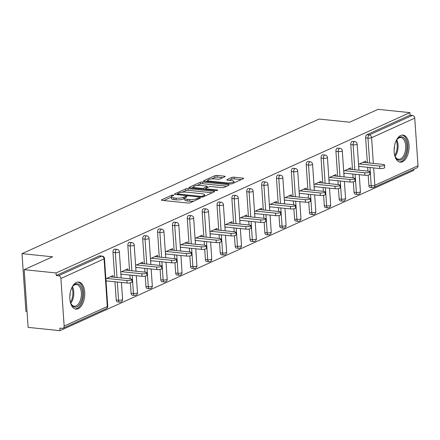<?xml version="1.0" encoding="UTF-8"?>
<svg xmlns="http://www.w3.org/2000/svg" width="440" height="440" viewBox="0 0 440 440"><rect width="100%" height="100%" fill="white"/><g stroke="black" fill="none" stroke-linecap="round" stroke-linejoin="round"><path stroke-width="0.66" d="M173.222 195.107A1.199 0.303 -3.9 0 0 171.567 195.305L161.634 199.804A1.711 0.435 -3.9 0 0 161.354 200.068A1.711 0.435 -3.9 0 0 162.124 200.376L187.841 203.027A1.711 0.435 -3.9 0 0 190.207 202.752L200.139 198.248A1.199 0.303 -3.9 0 0 200.338 198.066A1.199 0.303 -3.9 0 0 199.799 197.846A1.199 0.303 -3.9 0 0 198.143 198.044L196.856 198.627A5.478 1.391 -3.9 0 1 189.294 199.507L187.149 199.287A5.478 1.391 -3.9 0 1 184.679 198.303A5.478 1.391 -3.9 0 1 185.57 197.461L186.857 196.878A1.199 0.303 -3.9 0 0 187.049 196.697A1.199 0.303 -3.9 0 0 186.511 196.477A1.199 0.303 -3.9 0 0 184.855 196.674L183.568 197.257A5.478 1.391 -3.9 0 1 176.006 198.138L173.861 197.918A5.478 1.391 -3.9 0 1 171.391 196.933A5.478 1.391 -3.9 0 1 172.282 196.091L173.569 195.509A1.199 0.303 -3.9 0 0 173.762 195.327A1.199 0.303 -3.9 0 0 173.222 195.107M400.714 135.509A13.596 7.392 95.9 0 0 394.13 149.952A13.596 7.392 95.9 0 0 400.213 162.162A13.596 7.392 95.9 0 0 402.507 161.755A13.596 7.392 95.9 0 0 409.09 147.312A13.596 7.392 95.9 0 0 403.002 135.108A13.596 7.392 95.9 0 0 400.714 135.509M76.401 282.458A13.596 7.392 95.9 0 0 69.812 296.901A13.596 7.392 95.9 0 0 75.9 309.106A13.596 7.392 95.9 0 0 78.188 308.704A13.596 7.392 95.9 0 0 84.777 294.261A13.596 7.392 95.9 0 0 78.689 282.057A13.596 7.392 95.9 0 0 76.401 282.458M224.868 176.754A1.711 0.435 -3.9 0 0 225.148 176.49A1.711 0.435 -3.9 0 0 224.378 176.181L217.162 175.439A1.711 0.435 -3.9 0 0 214.797 175.714L203.764 180.714A1.711 0.435 -3.9 0 0 203.484 180.978A1.711 0.435 -3.9 0 0 204.254 181.286L229.972 183.937A1.711 0.435 -3.9 0 0 232.337 183.662L243.37 178.662A1.711 0.435 -3.9 0 0 243.65 178.398A1.711 0.435 -3.9 0 0 242.875 178.09L234.163 177.194A1.711 0.435 -3.9 0 0 231.798 177.469L227.073 179.608A1.711 0.435 -3.9 0 0 226.798 179.872A1.711 0.435 -3.9 0 0 227.568 180.18L231.891 180.626A4.576 1.161 -3.9 0 1 233.954 181.445A4.576 1.161 -3.9 0 1 231.594 182.639A4.576 1.161 -3.9 0 1 226.886 182.892L209.957 181.148A4.576 1.161 -3.9 0 1 207.895 180.323A4.576 1.161 -3.9 0 1 210.254 179.135A4.576 1.161 -3.9 0 1 214.962 178.882L217.784 179.168A1.711 0.435 -3.9 0 0 220.149 178.893L224.868 176.754M64.147 326.079L107.311 306.52L104.066 258.913L60.902 278.465L64.147 326.079A2.613 2.09 -114.4 0 1 63.047 328.235A2.613 2.09 -114.4 0 1 62.139 328.377L59.807 328.136L59.983 330.66L28.105 327.377L24.173 269.671L52.563 256.806L22 253.655L319.066 119.053L349.63 122.205L378.026 109.34L409.899 112.624L56.045 272.954L56.221 275.478L58.548 275.721L101.706 256.163L99.38 255.921L56.221 275.478M24.173 269.671L56.045 272.954M188.078 188.617A1.711 0.435 -3.9 0 0 185.713 188.892L174.68 193.892A1.711 0.435 -3.9 0 0 174.399 194.156A1.711 0.435 -3.9 0 0 175.17 194.464L200.888 197.115A1.711 0.435 -3.9 0 0 203.253 196.84L214.286 191.84A1.711 0.435 -3.9 0 0 214.566 191.576A1.711 0.435 -3.9 0 0 213.791 191.268L188.078 188.617L188.194 190.3A1.711 0.435 -3.9 0 0 185.829 190.575L182.144 192.247M189.222 187.303L200.255 182.303A1.711 0.435 -3.9 0 1 202.62 182.028L228.333 184.679A1.711 0.435 -3.9 0 1 229.108 184.987A1.711 0.435 -3.9 0 1 228.828 185.251L224.103 187.391A1.711 0.435 -3.9 0 1 221.744 187.666L211.31 186.593A1.711 0.435 -3.9 0 0 208.951 186.868L205.816 188.287A1.711 0.435 -3.9 0 0 205.535 188.551A1.711 0.435 -3.9 0 0 206.311 188.859L217.168 189.976A1.199 0.303 -3.9 0 1 217.707 190.19A1.199 0.303 -3.9 0 1 217.091 190.504A1.199 0.303 -3.9 0 1 215.859 190.57L189.712 187.875A1.711 0.435 -3.9 0 1 188.941 187.566A1.711 0.435 -3.9 0 1 189.222 187.303L189.255 187.792M22 253.655L25.933 311.361L27.022 311.471M60.902 278.465A2.613 2.09 -114.4 0 0 58.548 275.721M409.899 112.624L410.069 115.148L412.401 115.39A2.613 2.09 65.6 0 1 414.755 118.135L418 165.748A2.613 2.09 65.6 0 1 416.895 167.904L373.736 187.462A2.613 2.09 65.6 0 0 374.841 185.306L418 165.748M413.765 169.323L413.831 170.33L59.983 330.66M113.151 277.118L113.047 275.572L105.875 278.822M106.046 281.347L106.931 280.946M372.829 187.605A2.613 1.419 -84.1 0 1 372.389 187.682L370.062 187.44A2.613 1.419 -84.1 0 1 368.902 185.488L368.192 175.098M367.923 171.116L367.659 167.294M367.351 162.795L365.651 137.874A2.613 1.419 -84.1 0 1 366.911 134.706L369.237 134.942L412.401 115.39M410.069 115.148L366.911 134.706M99.38 255.921A2.613 1.419 -84.1 0 1 99.82 255.844L102.146 256.086A2.613 1.419 -84.1 0 0 101.706 256.163A2.613 2.09 -114.4 0 1 104.066 258.913A2.613 0.665 -3.9 0 0 104.489 258.511A2.613 2.613 0 0 0 102.146 256.086M350.79 144.612A2.613 1.419 -84.1 0 1 352.05 141.438A2.613 1.419 -84.1 0 1 352.49 141.361L354.816 141.603A2.613 1.419 -84.1 0 0 354.376 141.68A2.613 1.419 95.9 0 0 353.122 144.848L350.79 144.612L352.49 169.527M357.968 194.337A2.613 1.419 -84.1 0 1 357.528 194.414L355.195 194.172A2.613 1.419 -84.1 0 1 354.035 192.22L353.331 181.83M353.056 177.854L352.798 174.026M335.929 151.344A2.613 1.419 -84.1 0 1 337.183 148.176A2.613 1.419 -84.1 0 1 337.623 148.093L339.955 148.335A2.613 1.419 -84.1 0 0 339.515 148.412A2.613 1.419 95.9 0 0 338.256 151.586L335.929 151.344L337.629 176.264M343.101 201.069A2.613 1.419 -84.1 0 1 342.661 201.152L340.334 200.91A2.613 1.419 -84.1 0 1 339.174 198.957L338.465 188.568M338.195 184.586L337.931 180.763M321.062 158.081A2.613 1.419 -84.1 0 1 322.322 154.907A2.613 1.419 -84.1 0 1 322.762 154.831L325.089 155.067A2.613 1.419 -84.1 0 0 324.649 155.149A2.613 1.419 95.9 0 0 323.395 158.318L321.062 158.081L322.762 182.996M328.24 207.806A2.613 1.419 -84.1 0 1 327.8 207.884L325.474 207.642A2.613 1.419 -84.1 0 1 324.313 205.689L323.604 195.299M323.334 191.323L323.07 187.495M306.202 164.813A2.613 1.419 -84.1 0 1 307.461 161.639A2.613 1.419 -84.1 0 1 307.901 161.562L310.228 161.805A2.613 1.419 -84.1 0 0 309.788 161.882A2.613 1.419 95.9 0 0 308.534 165.055L306.202 164.813L307.901 189.734M313.379 214.539A2.613 1.419 -84.1 0 1 312.939 214.615L310.607 214.379A2.613 1.419 -84.1 0 1 309.447 212.427L308.737 202.037M308.468 198.055L308.209 194.227M291.341 171.545A2.613 1.419 -84.1 0 1 292.595 168.377A2.613 1.419 -84.1 0 1 293.034 168.3L295.367 168.537A2.613 1.419 -84.1 0 0 294.927 168.614A2.613 1.419 95.9 0 0 293.667 171.787L291.341 171.545L293.04 196.465M298.513 221.276A2.613 1.419 -84.1 0 1 298.073 221.353L295.746 221.111A2.613 1.419 -84.1 0 1 294.586 219.159L293.876 208.769M293.607 204.793L293.343 200.965M276.474 178.282A2.613 1.419 -84.1 0 1 277.734 175.109A2.613 1.419 -84.1 0 1 278.173 175.032L280.5 175.274A2.613 1.419 -84.1 0 0 280.06 175.351A2.613 1.419 95.9 0 0 278.806 178.519L276.474 178.282L278.173 203.198M283.652 228.008A2.613 1.419 -84.1 0 1 283.212 228.085L280.885 227.849A2.613 1.419 -84.1 0 1 279.725 225.891L279.015 215.501M278.74 211.525L278.482 207.697M261.613 185.014A2.613 1.419 -84.1 0 1 262.873 181.847A2.613 1.419 -84.1 0 1 263.312 181.77L265.639 182.006A2.613 1.419 -84.1 0 0 265.199 182.083A2.613 1.419 95.9 0 0 263.94 185.257L261.613 185.014L263.312 209.935M268.791 234.746A2.613 1.419 -84.1 0 1 268.351 234.823L266.019 234.581A2.613 1.419 -84.1 0 1 264.858 232.628L264.149 222.239M263.879 218.257L263.621 214.434M246.752 191.752A2.613 1.419 -84.1 0 1 248.006 188.579A2.613 1.419 -84.1 0 1 248.446 188.502L250.778 188.744A2.613 1.419 -84.1 0 0 250.338 188.821A2.613 1.419 95.9 0 0 249.079 191.989L246.752 191.752L248.452 216.667M253.924 241.478A2.613 1.419 -84.1 0 1 253.484 241.555L251.157 241.313A2.613 1.419 -84.1 0 1 249.997 239.36L249.288 228.971M249.018 224.994L248.754 221.166M231.886 198.484A2.613 1.419 -84.1 0 1 233.145 195.316A2.613 1.419 -84.1 0 1 233.585 195.234L235.912 195.476A2.613 1.419 -84.1 0 0 235.472 195.553A2.613 1.419 95.9 0 0 234.218 198.726L231.886 198.484L233.585 223.405M239.063 248.21A2.613 1.419 -84.1 0 1 238.623 248.292L236.297 248.05A2.613 1.419 -84.1 0 1 235.136 246.098L234.427 235.708M234.152 231.726L233.893 227.904M217.025 205.222A2.613 1.419 -84.1 0 1 218.284 202.048A2.613 1.419 -84.1 0 1 218.724 201.971L221.051 202.208A2.613 1.419 -84.1 0 0 220.611 202.29A2.613 1.419 95.9 0 0 219.351 205.458L217.025 205.222L218.724 230.137M224.202 254.947A2.613 1.419 -84.1 0 1 223.762 255.024L221.43 254.782A2.613 1.419 -84.1 0 1 220.27 252.83L219.56 242.44M219.291 238.464L219.032 234.636M202.163 211.954A2.613 1.419 -84.1 0 1 203.418 208.78A2.613 1.419 -84.1 0 1 203.858 208.703L206.19 208.945A2.613 1.419 -84.1 0 0 205.75 209.022A2.613 1.419 95.9 0 0 204.49 212.196L202.163 211.954L203.863 236.874M209.336 261.679A2.613 1.419 -84.1 0 1 208.896 261.756L206.569 261.52A2.613 1.419 -84.1 0 1 205.409 259.567L204.699 249.178M204.43 245.196L204.166 241.368M187.297 218.686A2.613 1.419 -84.1 0 1 188.556 215.518A2.613 1.419 -84.1 0 1 188.997 215.441L191.323 215.677A2.613 1.419 -84.1 0 0 190.883 215.754A2.613 1.419 95.9 0 0 189.629 218.928L187.297 218.686L188.997 243.606M194.475 268.416A2.613 1.419 -84.1 0 1 194.035 268.494L191.708 268.252A2.613 1.419 -84.1 0 1 190.548 266.299L189.838 255.91M189.563 251.933L189.305 248.105M172.436 225.423A2.613 1.419 -84.1 0 1 173.696 222.25A2.613 1.419 -84.1 0 1 174.136 222.173L176.462 222.415A2.613 1.419 -84.1 0 0 176.022 222.492A2.613 1.419 95.9 0 0 174.763 225.66L172.436 225.423L174.136 250.338M179.614 275.149A2.613 1.419 -84.1 0 1 179.174 275.226L176.841 274.989A2.613 1.419 -84.1 0 1 175.681 273.031L174.972 262.642M174.702 258.665L174.444 254.837M157.575 232.155A2.613 1.419 -84.1 0 1 158.829 228.987A2.613 1.419 -84.1 0 1 159.269 228.91L161.601 229.147A2.613 1.419 -84.1 0 0 161.161 229.224A2.613 1.419 95.9 0 0 159.902 232.397L157.575 232.155L159.274 257.076M164.747 281.886A2.613 1.419 -84.1 0 1 164.307 281.963L161.981 281.721A2.613 1.419 -84.1 0 1 160.82 279.769L160.111 269.379M159.841 265.403L159.577 261.575M142.709 238.893A2.613 1.419 -84.1 0 1 143.968 235.719A2.613 1.419 -84.1 0 1 144.408 235.642L146.735 235.884A2.613 1.419 -84.1 0 0 146.295 235.961A2.613 1.419 95.9 0 0 145.041 239.129L142.709 238.893L144.408 263.808M149.886 288.618A2.613 1.419 -84.1 0 1 149.446 288.695L147.12 288.453A2.613 1.419 -84.1 0 1 145.954 286.5L145.25 276.111M144.975 272.135L144.716 268.307M127.848 245.625A2.613 1.419 -84.1 0 1 129.107 242.457A2.613 1.419 -84.1 0 1 129.547 242.374L131.874 242.616A2.613 1.419 -84.1 0 0 131.434 242.693A2.613 1.419 95.9 0 0 130.174 245.867L127.848 245.625L129.547 270.545M135.025 295.35A2.613 1.419 -84.1 0 1 134.585 295.433L132.253 295.191A2.613 1.419 -84.1 0 1 131.093 293.238L130.383 282.849M130.114 278.867L129.855 275.044M112.987 252.362A2.613 1.419 -84.1 0 1 114.241 249.189A2.613 1.419 -84.1 0 1 114.681 249.112L117.013 249.354A2.613 1.419 -84.1 0 0 116.573 249.431A2.613 1.419 95.9 0 0 115.313 252.599L112.987 252.362L114.686 277.277M120.159 302.088A2.613 1.419 -84.1 0 1 119.719 302.165L117.392 301.923A2.613 1.419 -84.1 0 1 116.232 299.97L114.989 281.776M128.013 270.386L127.908 268.84L120.736 272.085M120.907 274.61L121.792 274.214M142.874 263.654L142.769 262.103L135.597 265.353M135.773 267.878L136.653 267.476M157.74 256.916L157.636 255.371L150.464 258.621M150.634 261.14L151.52 260.744M172.601 250.184L172.496 248.633L165.325 251.884M165.495 254.408L166.381 254.007M187.462 243.447L187.358 241.901L180.186 245.152M180.362 247.676L181.242 247.275M202.329 236.715L202.224 235.169L195.052 238.414M195.222 240.939L196.108 240.537M217.19 229.977L217.085 228.431L209.913 231.682M210.084 234.207L210.969 233.805M232.056 223.245L231.946 221.7L224.774 224.945M224.95 227.469L225.83 227.068M246.917 216.513L246.813 214.962L239.641 218.213M239.811 220.737L240.697 220.336M261.778 209.776L261.673 208.23L254.502 211.481M254.672 214L255.558 213.604M276.645 203.044L276.535 201.493L269.363 204.743M269.538 207.268L270.419 206.866M291.506 196.306L291.401 194.761L284.229 198.011M284.4 200.536L285.285 200.134M306.367 189.574L306.262 188.023L299.09 191.274M299.261 193.798L300.146 193.397M321.233 182.837L321.123 181.291L313.951 184.542M314.127 187.066L315.007 186.665M336.094 176.105L335.99 174.559L328.818 177.804M328.988 180.329L329.874 179.927M350.955 169.373L350.851 167.822L343.679 171.072M343.849 173.597L344.735 173.195M365.822 162.635L365.712 161.09L358.545 164.34M358.716 166.859L359.596 166.463M171.391 196.933L171.507 198.616A5.478 1.391 -3.9 0 0 173.976 199.601L173.861 197.918M184.69 198.484L183.684 198.935A5.478 1.391 -3.9 0 1 176.121 199.821L173.976 199.601M184.679 198.303L184.795 199.986A5.478 1.391 -3.9 0 0 187.264 200.97L187.149 199.287M193.892 201.08A5.478 1.391 -3.9 0 1 189.404 201.19L187.264 200.97M171.402 197.115L163.818 200.552M212.218 192.775L188.194 190.3M177.546 194.332L176.864 194.639M177.705 193.633A1.199 0.303 -3.9 0 0 177.513 193.82A1.199 0.303 -3.9 0 0 178.052 194.035L200.624 196.361A1.199 0.303 -3.9 0 0 202.279 196.169L203.638 195.553A5.478 1.391 -3.9 0 0 204.529 194.711A5.478 1.391 -3.9 0 0 202.059 193.727L186.626 192.137A5.478 1.391 -3.9 0 0 179.064 193.023L177.705 193.633M191.406 188.051L193.435 187.127M196.933 185.543L200.371 183.986L200.255 182.303M226.76 186.186L202.736 183.711A1.711 0.435 -3.9 0 0 200.371 183.986M200.492 185.477A4.576 1.161 -3.9 0 0 195.784 185.73A4.576 1.161 -3.9 0 0 193.424 186.923A4.576 1.161 -3.9 0 0 195.487 187.743L201.454 188.359A1.711 0.435 -3.9 0 0 203.814 188.084L206.948 186.665A1.711 0.435 -3.9 0 0 207.229 186.401A1.711 0.435 -3.9 0 0 206.454 186.093L200.492 185.477M205.568 189.019L204.688 189.42M241.302 179.597L234.278 178.877A1.711 0.435 -3.9 0 0 231.913 179.152L229.257 180.356M222.799 177.694L217.278 177.122A1.711 0.435 -3.9 0 0 214.913 177.397L211.525 178.931M207.911 180.571L205.948 181.462M127.089 283.025L126.913 280.5A3.223 0.82 -3.9 0 0 130.234 280.319A3.223 0.82 -3.9 0 0 131.895 279.483L132.066 282.007A3.223 0.82 176.1 0 1 130.405 282.843A3.223 0.82 176.1 0 1 127.089 283.025L106.013 280.852M131.895 279.483A3.223 0.82 -3.9 0 0 130.438 278.899L110.281 276.826M126.913 280.5L106.755 278.421M141.95 276.287L141.779 273.763A3.223 0.82 -3.9 0 0 145.096 273.587A3.223 0.82 -3.9 0 0 146.757 272.745L146.933 275.27A3.223 0.82 176.1 0 1 145.266 276.111A3.223 0.82 176.1 0 1 141.95 276.287L120.874 274.115M146.757 272.745A3.223 0.82 -3.9 0 0 145.305 272.168L125.147 270.089M141.779 273.763L121.622 271.689M156.811 269.555L156.64 267.031A3.223 0.82 -3.9 0 0 159.957 266.849A3.223 0.82 -3.9 0 0 161.623 266.013L161.794 268.538A3.223 0.82 176.1 0 1 160.132 269.374A3.223 0.82 176.1 0 1 156.811 269.555L135.74 267.382M161.623 266.013A3.223 0.82 -3.9 0 0 160.166 265.436L140.008 263.357M156.64 267.031L136.483 264.952M171.677 262.818L171.501 260.298A3.223 0.82 -3.9 0 0 174.823 260.117A3.223 0.82 -3.9 0 0 176.484 259.281L176.655 261.8A3.223 0.82 176.1 0 1 174.994 262.642A3.223 0.82 176.1 0 1 171.677 262.818L150.601 260.645M176.484 259.281A3.223 0.82 -3.9 0 0 175.027 258.698L154.869 256.619M171.501 260.298L151.344 258.22M186.538 256.086L186.368 253.561A3.223 0.82 -3.9 0 0 189.684 253.38A3.223 0.82 -3.9 0 0 191.345 252.544L191.521 255.068A3.223 0.82 176.1 0 1 189.855 255.904A3.223 0.82 176.1 0 1 186.538 256.086L165.462 253.913M191.345 252.544A3.223 0.82 -3.9 0 0 189.893 251.966L169.736 249.887M186.368 253.561L166.21 251.482M201.399 249.354L201.229 246.829A3.223 0.82 -3.9 0 0 204.545 246.648A3.223 0.82 -3.9 0 0 206.212 245.812L206.382 248.331A3.223 0.82 176.1 0 1 204.721 249.172A3.223 0.82 176.1 0 1 201.399 249.354L180.329 247.181M206.212 245.812A3.223 0.82 -3.9 0 0 204.754 245.229L184.597 243.155M201.229 246.829L181.071 244.75M71.561 288.305A11.77 6.397 -84.1 0 1 72.925 286.121A11.77 6.397 -84.1 0 1 80.443 285.769A11.77 6.397 -84.1 0 1 82.088 298.617A11.77 6.397 -84.1 0 1 71.088 303.952A11.77 6.397 -84.1 0 1 70.197 301.538M70.912 303.589A10.896 5.924 95.9 0 0 74.283 306.224A10.896 5.924 95.9 0 0 80.916 298.309A10.896 5.924 95.9 0 0 76.522 284.548A10.896 5.924 95.9 0 0 72.677 286.44M75.031 308.918A13.514 7.348 95.9 0 0 82.968 299.084A13.514 7.348 95.9 0 0 77.797 282.062M70.186 293.068A8.58 4.664 -84.1 0 1 69.823 296.593M395.879 141.356A11.77 6.397 -84.1 0 1 397.243 139.172A11.77 6.397 -84.1 0 1 404.756 138.82A11.77 6.397 -84.1 0 1 406.401 151.668A11.77 6.397 -84.1 0 1 395.406 157.009A11.77 6.397 -84.1 0 1 394.515 154.589M395.23 156.64A10.896 5.924 95.9 0 0 398.602 159.28A10.896 5.924 95.9 0 0 405.235 151.36A10.896 5.924 95.9 0 0 400.834 137.599A10.896 5.924 95.9 0 0 396.995 139.496M399.344 161.975A13.514 7.348 95.9 0 0 407.286 152.136A13.514 7.348 95.9 0 0 402.116 135.113M394.499 146.119A8.58 4.664 -84.1 0 1 394.136 149.644M216.266 242.616L216.09 240.091A3.223 0.82 -3.9 0 0 219.412 239.916A3.223 0.82 -3.9 0 0 221.073 239.074L221.243 241.599A3.223 0.82 176.1 0 1 219.582 242.435A3.223 0.82 176.1 0 1 216.266 242.616L195.19 240.444M221.073 239.074A3.223 0.82 -3.9 0 0 219.615 238.497L199.458 236.418M216.09 240.091L195.932 238.018M231.127 235.884L230.956 233.36A3.223 0.82 -3.9 0 0 234.273 233.178A3.223 0.82 -3.9 0 0 235.934 232.342L236.11 234.867A3.223 0.82 176.1 0 1 234.443 235.703A3.223 0.82 176.1 0 1 231.127 235.884L210.051 233.712M235.934 232.342A3.223 0.82 -3.9 0 0 234.482 231.759L214.324 229.686M230.956 233.36L210.799 231.281M245.988 229.147L245.817 226.622A3.223 0.82 -3.9 0 0 249.134 226.446A3.223 0.82 -3.9 0 0 250.8 225.605L250.971 228.129A3.223 0.82 176.1 0 1 249.31 228.971A3.223 0.82 176.1 0 1 245.988 229.147L224.917 226.974M250.8 225.605A3.223 0.82 -3.9 0 0 249.343 225.027L229.185 222.948M245.817 226.622L225.66 224.549M260.854 222.415L260.678 219.89A3.223 0.82 -3.9 0 0 264 219.709A3.223 0.82 -3.9 0 0 265.661 218.873L265.832 221.397A3.223 0.82 176.1 0 1 264.171 222.233A3.223 0.82 176.1 0 1 260.854 222.415L239.778 220.242M265.661 218.873A3.223 0.82 -3.9 0 0 264.204 218.295L244.046 216.216M260.678 219.89L240.521 217.811M275.715 215.677L275.545 213.158A3.223 0.82 -3.9 0 0 278.861 212.977A3.223 0.82 -3.9 0 0 280.522 212.135L280.698 214.66A3.223 0.82 176.1 0 1 279.031 215.501A3.223 0.82 176.1 0 1 275.715 215.677L254.639 213.505M280.522 212.135A3.223 0.82 -3.9 0 0 279.07 211.558L258.913 209.479M275.545 213.158L255.387 211.079M290.576 208.945L290.406 206.421A3.223 0.82 -3.9 0 0 293.722 206.239A3.223 0.82 -3.9 0 0 295.389 205.403L295.559 207.928A3.223 0.82 176.1 0 1 293.898 208.764A3.223 0.82 176.1 0 1 290.576 208.945L269.506 206.773M295.389 205.403A3.223 0.82 -3.9 0 0 293.931 204.826L273.774 202.747M290.406 206.421L270.248 204.341M305.443 202.213L305.272 199.689A3.223 0.82 -3.9 0 0 308.589 199.507A3.223 0.82 -3.9 0 0 310.25 198.671L310.42 201.19A3.223 0.82 176.1 0 1 308.759 202.031A3.223 0.82 176.1 0 1 305.443 202.213L284.367 200.041M310.25 198.671A3.223 0.82 -3.9 0 0 308.792 198.088L288.635 196.014M305.272 199.689L285.109 197.61M320.304 195.476L320.133 192.951A3.223 0.82 -3.9 0 0 323.45 192.775A3.223 0.82 -3.9 0 0 325.111 191.934L325.286 194.458A3.223 0.82 176.1 0 1 323.62 195.294A3.223 0.82 176.1 0 1 320.304 195.476L299.228 193.303M325.111 191.934A3.223 0.82 -3.9 0 0 323.659 191.356L303.501 189.277M320.133 192.951L299.976 190.878M335.165 188.744L334.994 186.219A3.223 0.82 -3.9 0 0 338.311 186.038A3.223 0.82 -3.9 0 0 339.977 185.202L340.148 187.726A3.223 0.82 176.1 0 1 338.486 188.562A3.223 0.82 176.1 0 1 335.165 188.744L314.094 186.571M339.977 185.202A3.223 0.82 -3.9 0 0 338.52 184.619L318.362 182.545M334.994 186.219L314.837 184.14M350.031 182.006L349.861 179.482A3.223 0.82 -3.9 0 0 353.177 179.306A3.223 0.82 -3.9 0 0 354.838 178.464L355.009 180.989A3.223 0.82 176.1 0 1 353.348 181.83A3.223 0.82 176.1 0 1 350.031 182.006L328.955 179.834M354.838 178.464A3.223 0.82 -3.9 0 0 353.381 177.887L333.223 175.808M349.861 179.482L329.698 177.408M364.892 175.274L364.722 172.75A3.223 0.82 -3.9 0 0 368.038 172.568A3.223 0.82 -3.9 0 0 369.699 171.732L369.875 174.257A3.223 0.82 176.1 0 1 368.209 175.093A3.223 0.82 176.1 0 1 364.892 175.274L343.816 173.102M369.699 171.732A3.223 0.82 -3.9 0 0 368.247 171.155L348.09 169.076M364.722 172.75L344.564 170.671M379.753 168.537L379.583 166.018A3.223 0.82 -3.9 0 0 382.899 165.836A3.223 0.82 -3.9 0 0 384.566 164.995L384.736 167.519A3.223 0.82 176.1 0 1 383.075 168.361A3.223 0.82 176.1 0 1 379.753 168.537L358.683 166.364M384.566 164.995A3.223 0.82 -3.9 0 0 383.108 164.417L362.951 162.338M379.583 166.018L359.425 163.939M171.649 196.471L171.567 195.305M198.215 199.122L198.143 198.044M184.932 197.84L184.855 196.674M63.047 328.235L106.205 308.682A2.613 2.09 -114.4 0 0 107.311 306.52A2.613 0.665 -3.9 0 0 107.734 306.119L104.489 258.511M414.755 118.135L371.597 137.692L373.346 163.411M373.654 167.91L374.841 185.306A2.613 0.665 176.1 0 1 371.228 185.724L369.991 167.53M369.683 163.031L367.983 138.116A2.613 1.419 95.9 0 1 369.237 134.942A2.613 2.09 65.6 0 1 371.597 137.692A2.613 0.665 176.1 0 1 367.983 138.116L365.651 137.874M116.232 299.97L118.558 300.212L117.321 282.018M117.013 277.519L115.313 252.599A2.613 0.665 176.1 0 0 118.927 252.175A2.613 0.665 -3.9 0 0 119.35 251.774A2.613 2.613 0 0 0 117.013 249.354M122.595 299.387A2.613 0.665 -3.9 0 1 122.172 299.789A2.613 0.665 176.1 0 1 118.558 300.212A2.613 1.419 -84.1 0 0 119.719 302.165A2.613 2.613 0 0 0 122.595 299.387L121.44 282.442M131.093 293.238L133.425 293.475L132.182 275.281M131.874 270.781L130.174 245.867A2.613 0.665 176.1 0 0 133.788 245.443A2.613 0.665 -3.9 0 0 134.217 245.042A2.613 2.613 0 0 0 131.874 242.616M145.954 286.5L148.286 286.743L147.043 268.548M146.74 264.05L145.041 239.129A2.613 0.665 176.1 0 0 148.654 238.711A2.613 0.665 -3.9 0 0 149.078 238.304A2.613 2.613 0 0 0 146.735 235.884M160.82 279.769L163.147 280.005L161.909 261.811M161.601 257.318L159.902 232.397A2.613 0.665 176.1 0 0 163.515 231.974A2.613 0.665 -3.9 0 0 163.939 231.572A2.613 2.613 0 0 0 161.601 229.147M175.681 273.031L178.013 273.273L176.77 255.079M176.462 250.58L174.763 225.66A2.613 0.665 176.1 0 0 178.376 225.242A2.613 0.665 -3.9 0 0 178.805 224.835A2.613 2.613 0 0 0 176.462 222.415M190.548 266.299L192.874 266.541L191.631 248.347M191.329 243.848L189.629 218.928A2.613 0.665 176.1 0 0 193.243 218.504A2.613 0.665 -3.9 0 0 193.666 218.103A2.613 2.613 0 0 0 191.323 215.677M205.409 259.567L207.735 259.804L206.498 241.61M206.19 237.111L204.49 212.196A2.613 0.665 176.1 0 0 208.104 211.772A2.613 0.665 -3.9 0 0 208.527 211.371A2.613 2.613 0 0 0 206.19 208.945M220.27 252.83L222.602 253.072L221.359 234.878M221.051 230.379L219.351 205.458A2.613 0.665 176.1 0 0 222.965 205.035A2.613 0.665 -3.9 0 0 223.394 204.633A2.613 2.613 0 0 0 221.051 202.208M235.136 246.098L237.463 246.334L236.22 228.14M235.917 223.641L234.218 198.726A2.613 0.665 176.1 0 0 237.831 198.303A2.613 0.665 -3.9 0 0 238.255 197.901A2.613 2.613 0 0 0 235.912 195.476M249.997 239.36L252.324 239.602L251.086 221.408M250.778 216.909L249.079 191.989A2.613 0.665 176.1 0 0 252.692 191.565A2.613 0.665 -3.9 0 0 253.115 191.163A2.613 2.613 0 0 0 250.778 188.744M264.858 232.628L267.19 232.865L265.947 214.671M265.639 210.177L263.94 185.257A2.613 0.665 176.1 0 0 267.553 184.833A2.613 0.665 -3.9 0 0 267.982 184.431A2.613 2.613 0 0 0 265.639 182.006M279.725 225.891L282.051 226.132L280.808 207.939M280.506 203.44L278.806 178.519A2.613 0.665 176.1 0 0 282.42 178.101A2.613 0.665 -3.9 0 0 282.843 177.694A2.613 2.613 0 0 0 280.5 175.274M294.586 219.159L296.912 219.401L295.675 201.201M295.367 196.708L293.667 171.787A2.613 0.665 176.1 0 0 297.281 171.364A2.613 0.665 -3.9 0 0 297.704 170.962A2.613 2.613 0 0 0 295.367 168.537M309.447 212.427L311.779 212.663L310.536 194.469M310.228 189.97L308.534 165.055A2.613 0.665 176.1 0 0 312.142 164.632A2.613 0.665 -3.9 0 0 312.57 164.23A2.613 2.613 0 0 0 310.228 161.805M324.313 205.689L326.639 205.931L325.397 187.737M325.094 183.238L323.395 158.318A2.613 0.665 176.1 0 0 327.008 157.894A2.613 0.665 -3.9 0 0 327.432 157.493A2.613 2.613 0 0 0 325.089 155.067M339.174 198.957L341.5 199.194L340.263 181M339.955 176.501L338.256 151.586A2.613 0.665 176.1 0 0 341.869 151.162A2.613 0.665 -3.9 0 0 342.293 150.761A2.613 2.613 0 0 0 339.955 148.335M354.035 192.22L356.367 192.462L355.124 174.268M354.816 169.769L353.122 144.848A2.613 0.665 176.1 0 0 356.73 144.424A2.613 0.665 -3.9 0 0 357.159 144.023A2.613 2.613 0 0 0 354.816 141.603M368.902 185.488L371.228 185.724A2.613 1.419 -84.1 0 0 372.389 187.682A2.613 2.613 0 0 0 373.736 187.462M137.462 292.65A2.613 0.665 -3.9 0 1 137.033 293.057A2.613 0.665 176.1 0 1 133.425 293.475A2.613 1.419 -84.1 0 0 134.585 295.433A2.613 2.613 0 0 0 137.462 292.65L136.307 275.71M152.323 285.918A2.613 0.665 -3.9 0 1 151.899 286.319A2.613 0.665 176.1 0 1 148.286 286.743A2.613 1.419 -84.1 0 0 149.446 288.695A2.613 2.613 0 0 0 152.323 285.918L151.168 268.972M167.184 279.18A2.613 0.665 -3.9 0 1 166.76 279.587A2.613 0.665 176.1 0 1 163.147 280.005A2.613 1.419 -84.1 0 0 164.307 281.963A2.613 2.613 0 0 0 167.184 279.18L166.029 262.24M182.05 272.448A2.613 0.665 -3.9 0 1 181.621 272.85A2.613 0.665 176.1 0 1 178.013 273.273A2.613 1.419 -84.1 0 0 179.174 275.226A2.613 2.613 0 0 0 182.05 272.448L180.895 255.503M196.911 265.716A2.613 0.665 -3.9 0 1 196.488 266.118A2.613 0.665 176.1 0 1 192.874 266.541A2.613 1.419 -84.1 0 0 194.035 268.494A2.613 2.613 0 0 0 196.911 265.716L195.756 248.771M211.772 258.978A2.613 0.665 -3.9 0 1 211.349 259.38A2.613 0.665 176.1 0 1 207.735 259.804A2.613 1.419 -84.1 0 0 208.896 261.756A2.613 2.613 0 0 0 211.772 258.978L210.617 242.033M226.639 252.247A2.613 0.665 -3.9 0 1 226.21 252.648A2.613 0.665 176.1 0 1 222.602 253.072A2.613 1.419 -84.1 0 0 223.762 255.024A2.613 2.613 0 0 0 226.639 252.247L225.484 235.301M241.5 245.509A2.613 0.665 -3.9 0 1 241.076 245.916A2.613 0.665 176.1 0 1 237.463 246.334A2.613 1.419 -84.1 0 0 238.623 248.292A2.613 2.613 0 0 0 241.5 245.509L240.345 228.564M256.361 238.777A2.613 0.665 -3.9 0 1 255.937 239.179A2.613 0.665 176.1 0 1 252.324 239.602A2.613 1.419 -84.1 0 0 253.484 241.555A2.613 2.613 0 0 0 256.361 238.777L255.206 221.832M271.227 232.04A2.613 0.665 -3.9 0 1 270.798 232.447A2.613 0.665 176.1 0 1 267.19 232.865A2.613 1.419 -84.1 0 0 268.351 234.823A2.613 2.613 0 0 0 271.227 232.04L270.072 215.1M286.088 225.308A2.613 0.665 -3.9 0 1 285.665 225.709A2.613 0.665 176.1 0 1 282.051 226.132A2.613 1.419 -84.1 0 0 283.212 228.085A2.613 2.613 0 0 0 286.088 225.308L284.933 208.362M300.955 218.576A2.613 0.665 -3.9 0 1 300.526 218.977A2.613 0.665 176.1 0 1 296.912 219.401A2.613 1.419 -84.1 0 0 298.073 221.353A2.613 2.613 0 0 0 300.955 218.576L299.794 201.63M315.816 211.838A2.613 0.665 -3.9 0 1 315.387 212.24A2.613 0.665 176.1 0 1 311.779 212.663A2.613 1.419 -84.1 0 0 312.939 214.615A2.613 2.613 0 0 0 315.816 211.838L314.661 194.893M330.677 205.106A2.613 0.665 -3.9 0 1 330.253 205.507A2.613 0.665 176.1 0 1 326.639 205.931A2.613 1.419 -84.1 0 0 327.8 207.884A2.613 2.613 0 0 0 330.677 205.106L329.522 188.161M345.543 198.369A2.613 0.665 -3.9 0 1 345.114 198.77A2.613 0.665 176.1 0 1 341.5 199.194A2.613 1.419 -84.1 0 0 342.661 201.152A2.613 2.613 0 0 0 345.543 198.369L344.388 181.423M360.404 191.637A2.613 0.665 -3.9 0 1 359.975 192.038A2.613 0.665 176.1 0 1 356.367 192.462A2.613 1.419 -84.1 0 0 357.528 194.414A2.613 2.613 0 0 0 360.404 191.637L359.249 174.691M176.121 199.821L176.006 198.138M183.684 198.935L183.568 197.257M189.404 201.19L189.294 199.507M196.928 199.705L196.856 198.627M161.667 200.294L161.634 199.804M213.846 192.038L213.791 191.268M174.713 194.381L174.68 193.892M185.829 190.575L185.713 188.892M178.101 194.766L178.052 194.035M200.673 197.093L200.624 196.361M202.34 197.076L202.279 196.169M203.709 196.631L203.638 195.553M202.736 183.711L202.62 182.028M228.388 185.449L228.333 184.679M206.36 189.59L206.311 188.859M217.201 190.482L217.168 189.976M195.536 188.474L195.487 187.743M201.504 189.09L201.454 188.359M203.902 189.338L203.814 188.084M207.02 187.743L206.948 186.665M210.007 181.88L209.957 181.148M226.936 183.623L226.886 182.892M227.112 180.097L227.073 179.608M231.913 179.152L231.798 177.469M234.278 178.877L234.163 177.194M242.93 178.86L242.875 178.09M203.797 181.203L203.764 180.714M214.913 177.397L214.797 175.714M217.278 177.122L217.162 175.439M224.428 176.952L224.378 176.181M72.479 286.726A10.896 5.924 -84.1 0 1 73.332 297.528A10.896 5.924 -84.1 0 1 70.774 303.27M70.417 302.286A10.538 5.731 95.9 0 0 72.435 297.358A10.538 5.731 95.9 0 0 71.924 287.617M396.792 139.777A10.896 5.924 -84.1 0 1 397.65 150.579A10.896 5.924 -84.1 0 1 395.087 156.321M394.73 155.337A10.538 5.731 95.9 0 0 396.748 150.409A10.538 5.731 95.9 0 0 396.242 140.668M106.205 308.682A2.613 2.613 0 0 0 107.734 306.119M121.138 277.943L119.35 251.774M135.999 271.211L134.217 245.042M150.86 264.473L149.078 238.304M165.726 257.741L163.939 231.572M180.587 251.004L178.805 224.835M195.448 244.272L193.666 218.103M210.315 237.54L208.527 211.371M225.176 230.802L223.394 204.633M240.037 224.07L238.255 197.901M254.903 217.333L253.115 191.163M269.764 210.601L267.982 184.431M284.625 203.863L282.843 177.694M299.492 197.131L297.704 170.962M314.353 190.394L312.57 164.23M329.214 183.662L327.432 157.493M344.08 176.93L342.293 150.761M358.941 170.192L357.159 144.023M177.573 194.711L177.513 193.82M204.628 196.213L204.529 194.711M205.601 189.514L205.535 188.551M193.512 188.271L193.424 186.923M207.312 187.611L207.229 186.401M207.983 181.671L207.895 180.323M234.053 182.881L233.954 181.445"/></g></svg>
